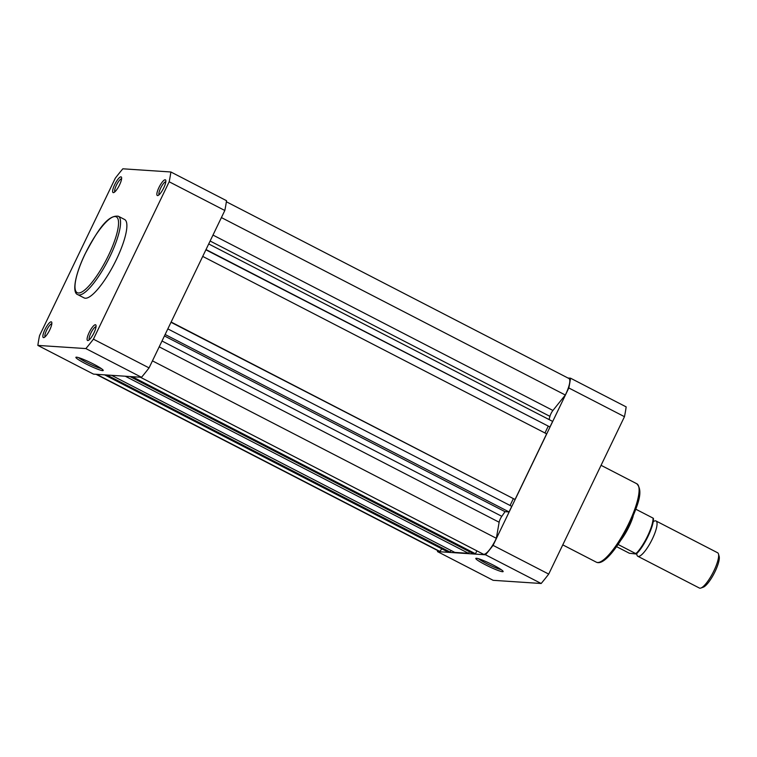 <?xml version="1.0" encoding="UTF-8"?>
<svg xmlns="http://www.w3.org/2000/svg" width="757" height="757" viewBox="0 0 757 757"><rect width="100%" height="100%" fill="white"/><g stroke="black" fill="none" stroke-linecap="round" stroke-linejoin="round"><path stroke-width="1.14" d="M119.54 184.907A8.829 2.233 117.3 0 1 113.739 192.581A8.829 2.233 117.3 0 1 114.714 184.585A8.829 2.233 117.3 0 1 121.555 177.441A8.829 2.233 117.3 0 1 119.54 184.907M121.593 178.813A7.352 1.855 -62.7 0 0 116.379 185.266A7.352 1.855 -62.7 0 0 114.875 191.824M163.767 187.831A8.829 2.233 117.3 0 1 157.967 195.505A8.829 2.233 117.3 0 1 158.942 187.509A8.829 2.233 117.3 0 1 165.783 180.365A8.829 2.233 117.3 0 1 163.767 187.831M165.821 181.737A7.352 1.855 -62.7 0 0 160.616 188.19A7.352 1.855 -62.7 0 0 159.112 194.748M94 332.806A8.829 2.233 117.3 0 1 88.2 340.48A8.829 2.233 117.3 0 1 89.175 332.484A8.829 2.233 117.3 0 1 96.007 325.34A8.829 2.233 117.3 0 1 94 332.806M96.054 326.712A7.352 1.855 -62.7 0 0 90.84 333.165A7.352 1.855 -62.7 0 0 89.335 339.723M49.773 329.872A8.829 2.233 117.3 0 1 43.972 337.556A8.829 2.233 117.3 0 1 44.947 329.56A8.829 2.233 117.3 0 1 51.779 322.416A8.829 2.233 117.3 0 1 49.773 329.872M51.826 323.778A7.352 1.855 -62.7 0 0 46.612 330.241A7.352 1.855 -62.7 0 0 45.108 336.799M85.399 363.625A15.168 1.609 25.7 0 1 76.022 357.209A15.168 1.609 25.7 0 1 93.698 364.174A15.168 1.609 25.7 0 1 103.217 370.287A15.168 1.609 25.7 0 1 85.399 363.625M78.577 357.635A13.702 1.448 -154.3 0 0 86.43 362.338A13.702 1.448 -154.3 0 0 101.287 368.564M116.417 259.49A44.124 11.156 -62.7 0 0 124.593 219.483L118.262 216.218A44.124 11.156 117.3 0 1 110.096 256.226A44.124 11.156 117.3 0 1 77.801 294.643L84.122 297.908A44.124 11.156 -62.7 0 0 116.417 259.49M169.171 181.775L224.82 210.484A132.011 33.365 -62.7 0 0 226.513 200.69L170.864 171.981A132.011 33.365 -62.7 0 1 169.171 181.775L93.423 339.174A132.011 33.365 -62.7 0 1 85.872 348.58L37.85 345.41L93.499 374.119L141.521 377.298A132.011 33.365 -62.7 0 0 149.063 367.893L93.423 339.174M224.82 210.484L149.063 367.893M170.864 171.981L122.842 168.802A132.011 33.365 -62.7 0 0 115.291 178.207L39.544 335.616A132.011 33.365 -62.7 0 0 37.85 345.41M141.521 377.298L85.872 348.58M493.621 565.271A15.168 1.609 25.7 0 1 503.14 571.384A15.168 1.609 25.7 0 1 485.322 564.722A15.168 1.609 25.7 0 1 475.954 558.306A15.168 1.609 25.7 0 1 493.621 565.271M478.509 558.732A13.702 1.448 -154.3 0 0 486.363 563.435A13.702 1.448 -154.3 0 0 501.21 569.661M493.072 545.381L548.711 574.09L624.468 416.681A132.011 33.365 117.3 0 0 626.162 406.887L570.513 378.178A132.011 33.365 117.3 0 1 568.819 387.972L493.072 545.381A132.011 33.365 117.3 0 1 485.521 554.786L437.499 551.607A132.011 33.365 117.3 0 1 437.65 550.538M570.513 378.178L567.958 378.008M548.711 574.09A132.011 33.365 117.3 0 1 541.17 583.496L493.148 580.316L437.499 551.607M624.468 416.681L568.819 387.972M541.17 583.496L485.521 554.786M653.149 521.753A19.852 5.015 117.3 0 1 655.477 520.835A19.852 5.015 117.3 0 1 656.026 520.977A19.852 5.015 117.3 0 1 651.872 539.959A19.852 5.015 117.3 0 1 638.359 556.423A19.852 5.015 117.3 0 1 637.81 556.272A19.852 5.015 117.3 0 1 636.779 553.481M637.81 556.272L699.411 588.057A19.852 5.015 -62.7 0 0 699.951 588.198A19.852 5.015 -62.7 0 0 700.887 588.038A19.852 5.015 -62.7 0 0 712.971 572.708A19.852 5.015 -62.7 0 0 718.469 553.973A19.852 5.015 -62.7 0 0 717.617 552.761L656.026 520.977M636.145 554.001L629.398 553.263L616.567 546.649M635.871 509.243L653.054 518.11A23.164 5.857 -62.7 0 1 635.927 553.698L618.072 544.482M653.054 518.11L653.272 518.413A22.436 5.668 117.3 0 1 648.039 536.325A22.436 5.668 117.3 0 1 636.249 553.906M633.107 516.444A23.164 5.857 117.3 0 1 620.835 540.233M718.469 553.973L719.15 556.404A17.95 4.533 117.3 0 1 714.182 573.333A17.95 4.533 117.3 0 1 703.262 587.195L700.887 588.038M549.052 419.548A97.521 24.65 -62.7 0 0 549.932 416.35A5.148 1.306 117.3 0 1 552.922 410.464L565.318 395.022A17.279 4.372 -62.7 0 0 565.734 394.179A17.279 4.372 -62.7 0 0 568.933 378.509L226.362 201.759M140.348 377.213L483.534 554.285A17.279 4.372 -62.7 0 0 495.958 539.154A17.279 4.372 -62.7 0 0 496.355 538.303L499.137 522.235A5.148 1.306 117.3 0 1 501.815 516.321A97.521 24.65 -62.7 0 0 505.023 511.675L509.054 511.94L511.751 506.338L167.836 328.888M152.45 360.862L496.355 538.303M205.895 249.81L549.942 426.995L552.629 421.394L208.714 243.953M544.964 432.985L548.134 426.38M171.016 322.293L515.053 499.488L546.639 433.846L202.725 256.405M510.076 505.468L513.255 498.872M129.939 376.532L473.182 553.622L475.481 553.774L476.882 550.859M111.563 375.311L454.806 552.411L468.526 553.32L469.539 551.749M104.608 374.857L447.86 551.948L450.16 552.099L451.163 550.528M96.054 374.289L439.079 551.276A17.279 4.372 -62.7 0 0 439.826 551.399L441.861 548.853M96.631 374.327L439.826 551.399M106.907 375.008L450.16 552.099M125.284 376.22L468.526 553.32M132.238 376.683L475.481 553.774M164.439 335.947L505.023 511.675M165.14 334.499L509.054 511.94M171.129 322.037L515.053 499.488M206.018 249.555L549.942 426.995M221.404 217.581L565.318 395.022M108.431 255.554A42.657 10.778 -62.7 0 0 115.168 216.559A42.657 10.778 -62.7 0 0 85.106 254.002A42.657 10.778 -62.7 0 0 78.378 292.997A42.657 10.778 -62.7 0 0 108.431 255.554M628.632 523.768A44.124 11.156 -62.7 0 0 636.798 483.751C644.056 491.596 637.129 506.319 629.55 524.374C623.872 536.032 617.816 545.693 611.382 553.358C604.834 560.984 599.818 563.927 596.336 562.177A44.124 11.156 -62.7 0 0 628.632 523.768M159.197 346.838L499.137 522.235M162.007 341L501.815 516.321M210.124 241.029L549.932 416.35M212.991 235.077L552.922 410.464M118.262 216.218C106.557 214.704 95.921 233.894 85.049 254.021C74.829 275.141 71.906 292.997 77.801 294.643M601.067 465.318L636.798 483.751M562.782 544.87L596.336 562.177M636.902 553.358L636.296 553.007M653.405 518.375C654.19 525.85 643.791 547.32 636.268 553.982"/></g></svg>
